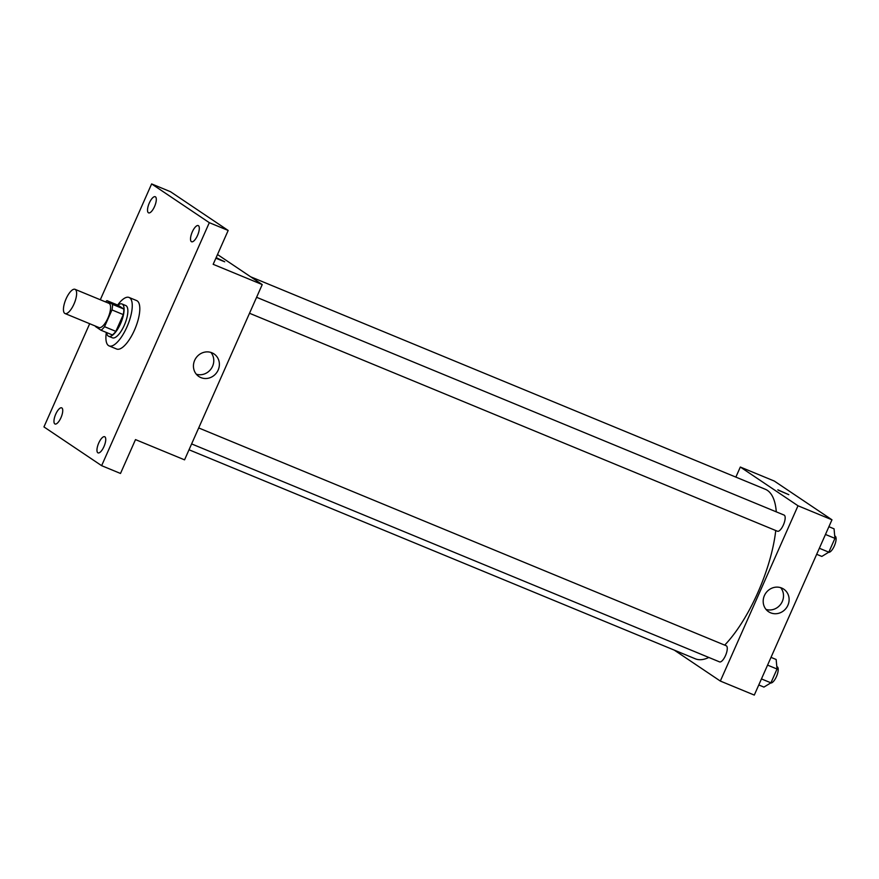 <?xml version="1.0" encoding="UTF-8"?>
<svg xmlns="http://www.w3.org/2000/svg" width="879" height="879" viewBox="0 0 879 879"><rect width="100%" height="100%" fill="white"/><g stroke="black" fill="none" stroke-linecap="round" stroke-linejoin="round"><path stroke-width="1.32" d="M64.738 313.385A13.097 4.659 112.4 0 1 65.914 299.223A13.097 4.659 112.4 0 1 75.034 289.323A13.097 4.659 112.4 0 1 74.341 303.211A13.097 4.659 112.4 0 1 65.035 313.539A13.097 4.659 112.4 0 1 64.738 313.385M75.034 289.323L108.996 303.343A13.097 4.659 112.4 0 1 108.293 317.231A13.097 4.659 112.4 0 1 98.997 327.559L65.035 313.539M106.974 300.651L118.291 305.321L123.807 309.034A16.91 6.01 112.4 0 1 123.291 314.605L115.852 331.372L104.535 326.691L111.974 309.924A16.91 6.01 112.4 0 0 112.49 304.354L106.974 300.651A16.91 6.01 112.4 0 0 105.48 301.893M104.535 326.691A16.91 6.01 112.4 0 1 101.019 330.251L95.492 326.538A16.91 6.01 112.4 0 1 95.481 326.109M115.852 331.372A16.91 6.01 112.4 0 1 112.336 334.921L101.019 330.251M106.623 332.559A17.47 6.208 -67.6 0 0 108.644 336.272A17.47 6.208 -67.6 0 0 121.049 322.494A17.47 6.208 -67.6 0 0 121.983 303.98A17.47 6.208 -67.6 0 0 117.929 305.178M121.983 303.98L125.752 305.529A17.47 6.208 112.4 0 1 124.818 324.054A17.47 6.208 112.4 0 1 112.424 337.822L108.644 336.272M123.291 314.605L111.974 309.924M123.807 309.034L112.49 304.354M117.643 305.057A26.205 9.306 112.4 0 1 129.081 297.465A26.205 9.306 112.4 0 1 127.686 325.23A26.205 9.306 112.4 0 1 109.084 345.897A26.205 9.306 112.4 0 1 108.491 345.579A26.205 9.306 112.4 0 1 106.337 332.449M129.081 297.465L136.63 300.574A26.205 9.306 112.4 0 1 135.234 328.35A26.205 9.306 112.4 0 1 116.632 349.018L109.084 345.897M197.533 235.429A8.735 3.098 112.4 0 1 191.578 241.747A8.735 3.098 112.4 0 1 192.04 232.485A8.735 3.098 112.4 0 1 198.247 225.595A8.735 3.098 112.4 0 1 197.533 235.429M103.975 446.565A8.735 3.098 112.4 0 1 98.019 452.872A8.735 3.098 112.4 0 1 98.481 443.62A8.735 3.098 112.4 0 1 104.689 436.731A8.735 3.098 112.4 0 1 103.975 446.565M60.97 417.679A8.735 3.098 112.4 0 1 55.014 423.997A8.735 3.098 112.4 0 1 55.487 414.734A8.735 3.098 112.4 0 1 61.684 407.845A8.735 3.098 112.4 0 1 60.97 417.679M154.539 206.554A8.735 3.098 112.4 0 1 148.584 212.861A8.735 3.098 112.4 0 1 149.045 203.609A8.735 3.098 112.4 0 1 155.242 196.72A8.735 3.098 112.4 0 1 154.539 206.554M89.68 323.714L43.95 426.919L101.634 465.672L209.312 222.673L151.627 183.92L100.305 299.75M101.634 465.672L120.5 473.462L135.498 439.599L184.557 459.849L262.228 284.576L213.168 264.315L228.177 230.463L170.493 191.71L151.627 183.92M228.177 230.463L209.312 222.673M200.917 377.607A13.603 12.68 -56.1 0 1 198.83 376.487A13.603 12.68 -56.1 0 1 195.885 358.127A13.603 12.68 -56.1 0 1 213.993 353.907A13.603 12.68 -56.1 0 1 217.596 371.191A13.603 12.68 -56.1 0 1 200.917 377.607M262.228 284.576L217.509 254.536M216.135 257.624L224.727 261.788L215.871 258.228M216.135 257.635L224.727 261.788M210.916 352.435A13.603 12.68 -56.1 0 1 211.334 368.51A13.603 12.68 -56.1 0 1 196.303 374.201M250.592 276.764L765.323 489.273A91.713 32.589 112.4 0 1 776.289 511.853M775.75 530.52A91.713 32.589 112.4 0 1 724.703 645.12M708.826 657.459A91.713 32.589 112.4 0 1 695.333 658.81L189.018 449.773M191.611 443.917L719.549 661.887A8.735 3.098 -67.6 0 0 725.625 655.294A8.735 3.098 -67.6 0 0 726.406 645.845A8.735 3.098 -67.6 0 0 726.208 645.746L198.687 427.941M256.591 297.289L784.112 515.083A8.735 3.098 112.4 0 1 783.65 524.334A8.735 3.098 112.4 0 1 777.443 531.224A8.735 3.098 112.4 0 1 777.245 531.125M674.281 650.119L720.33 681.06L798.011 505.777L740.327 467.035L735.855 477.11M720.33 681.06L754.292 695.08L831.963 519.797L774.289 481.055L740.327 467.035M831.963 519.797L798.011 505.777M770.652 612.828A13.603 12.68 -56.1 0 1 768.565 611.718A13.603 12.68 -56.1 0 1 765.631 593.358A13.603 12.68 -56.1 0 1 783.727 589.139A13.603 12.68 -56.1 0 1 787.331 606.411A13.603 12.68 -56.1 0 1 770.652 612.828M778.124 490.108L788.804 494.679L778.124 490.108M777.827 489.812L788.804 494.679M780.662 587.666A13.603 12.68 -56.1 0 1 781.068 603.73A13.603 12.68 -56.1 0 1 766.038 609.422M758.775 684.961L763.928 687.092L770.916 682.829L777.036 669.029L776.157 659.492L771.004 657.36M770.916 682.829L761.456 678.918M777.036 669.029L767.565 665.117M776.816 666.634L777.146 666.776A8.735 3.098 112.4 0 1 776.794 675.775A8.735 3.098 112.4 0 1 770.674 682.983M816.679 554.297L821.832 556.429L828.82 552.166L834.929 538.366L834.061 528.828L828.908 526.697M828.82 552.166L819.349 548.265M834.929 538.366L825.469 534.465M834.709 535.97L835.05 536.113A8.735 3.098 112.4 0 1 834.687 545.112A8.735 3.098 112.4 0 1 828.578 552.32M777.443 531.224L249.515 313.265"/></g></svg>
